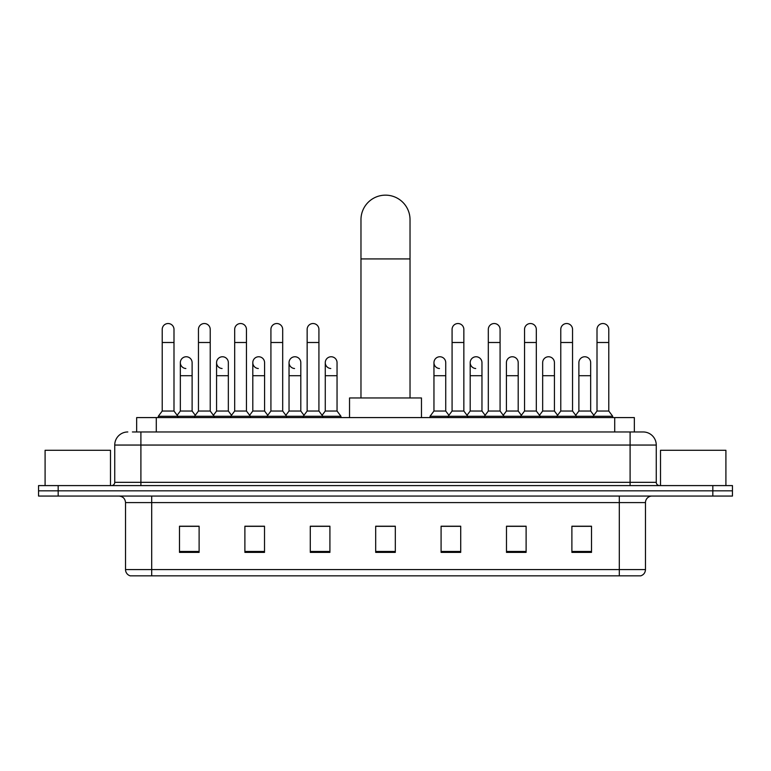 <?xml version="1.0" encoding="UTF-8"?>
<svg xmlns="http://www.w3.org/2000/svg" width="771" height="771" viewBox="0 0 771 771"><rect width="100%" height="100%" fill="white"/><g stroke="black" fill="none" stroke-linecap="round" stroke-linejoin="round"><path stroke-width="1.16" d="M136.66 431.962L136.66 417.583L634.34 417.583L634.34 431.962M132.699 431.962L643.178 431.962A13.078 13.078 0 0 1 656.256 445.05L656.256 482.328C656.429 484.294 657.528 485.383 659.533 485.595M132.4 431.962L140.9 431.962L140.9 445.05L114.744 445.05L114.744 482.328A3.267 3.267 0 0 1 111.467 485.595M127.822 431.962A13.078 13.078 0 0 0 114.744 445.05M58.172 485.595L38.55 485.595L38.55 490.828L58.172 490.828L38.55 490.828L38.55 496.061L58.172 496.061L58.172 490.828L712.828 490.828L58.172 490.828L58.172 485.595L712.828 485.595L712.828 490.828L732.45 490.828L712.828 490.828L712.828 496.061L58.172 496.061M712.828 496.061L732.45 496.061L732.45 485.595L712.828 485.595M656.256 445.05L630.1 445.05L630.1 431.962L643.178 431.962M645.472 569.567C645.288 572.708 643.718 574.8 640.759 575.85L619.306 575.85L619.306 569.567L645.472 569.567L645.472 502.596A6.544 6.544 0 0 1 652.006 496.061M619.306 575.85L130.241 575.85A6.544 6.544 0 0 1 125.528 569.567L125.528 502.596C125.143 498.625 122.965 496.447 118.994 496.061M591.511 552.373L591.511 526.207L571.889 526.207L571.889 552.373L591.511 552.373M526.111 552.373L526.111 526.207L506.489 526.207L506.489 552.373L526.111 552.373M460.711 552.373L460.711 526.207L441.089 526.207L441.089 552.373L460.711 552.373M199.111 552.373L199.111 526.207L179.489 526.207L179.489 552.373L199.111 552.373M264.511 552.373L264.511 526.207L244.889 526.207L244.889 552.373L264.511 552.373M329.911 552.373L329.911 526.207L310.289 526.207L310.289 552.373L329.911 552.373M395.311 552.373L395.311 526.207L375.689 526.207L375.689 552.373L395.311 552.373M523.885 526.342L518.854 526.342M571.889 526.342L591.318 526.342M578.231 526.342L573.2 526.342M324.61 526.342L319.579 526.342M252.146 526.342L247.115 526.342M197.8 526.342L192.769 526.342M179.682 526.342L199.111 526.342M451.421 526.342L446.39 526.342M395.311 526.342L375.689 526.342M329.911 526.342L310.289 526.342M264.511 526.342L244.889 526.342M460.711 526.342L441.089 526.342M526.111 526.342L506.489 526.342M110.494 485.595L110.494 450.283L45.094 450.283L45.094 485.595M360.973 397.961L360.973 219.677A24.527 24.527 0 0 1 385.5 195.15A24.527 24.527 0 0 1 410.027 219.677A24.527 24.527 0 0 0 385.5 195.15M410.027 397.961L410.027 219.677M421.467 417.583L421.467 397.961L349.533 397.961L349.533 417.583M162.218 342.497L173.995 342.497L173.995 411.039L162.218 411.039L162.218 329.419A5.889 5.889 0 0 1 168.483 323.541A5.889 5.889 0 0 1 173.995 329.419A5.889 5.889 0 0 0 168.483 323.541M162.218 411.039L158.296 416.273L158.296 417.583M173.995 411.039L177.918 416.273L158.296 416.273M198.455 411.039L198.455 342.497L210.223 342.497L210.223 411.039L198.455 411.039L194.533 416.273L177.918 416.273L177.918 417.583M198.455 342.497L198.455 329.419A5.889 5.889 0 0 1 204.71 323.541A5.889 5.889 0 0 1 210.223 329.419A5.889 5.889 0 0 0 204.71 323.541M210.223 411.039L214.155 416.273L194.533 416.273L194.533 417.583M234.683 411.039L234.683 342.497L246.46 342.497L246.46 411.039L234.683 411.039L230.76 416.273L214.155 416.273L214.155 417.583M234.683 342.497L234.683 329.419A5.889 5.889 0 0 1 240.938 323.541A5.889 5.889 0 0 1 246.46 329.419A5.889 5.889 0 0 0 240.938 323.541M246.46 411.039L250.382 416.273L230.76 416.273L230.76 417.583M270.92 411.039L270.92 342.497L282.687 342.497L282.687 411.039L270.92 411.039L266.997 416.273L250.382 416.273L250.382 417.583M270.92 342.497L270.92 329.419A5.889 5.889 0 0 1 277.175 323.541A5.889 5.889 0 0 1 282.687 329.419A5.889 5.889 0 0 0 277.175 323.541M282.687 411.039L286.61 416.273L266.997 416.273L266.997 417.583M307.147 411.039L307.147 342.497L318.924 342.497L318.924 411.039L307.147 411.039L303.225 416.273L286.61 416.273L286.61 417.583M307.147 342.497L307.147 329.419A5.889 5.889 0 0 1 313.402 323.541A5.889 5.889 0 0 1 318.924 329.419A5.889 5.889 0 0 0 313.402 323.541M318.924 411.039L322.847 416.273L303.225 416.273L303.225 417.583M337.043 411.039L337.043 375.718L325.266 375.718L325.266 411.039L337.043 411.039L340.965 416.273L322.847 416.273L322.847 417.583M452.076 342.497L463.853 342.497L463.853 411.039L452.076 411.039L452.076 329.419A5.889 5.889 0 0 1 458.331 323.541A5.889 5.889 0 0 1 463.853 329.419A5.889 5.889 0 0 0 458.331 323.541M452.076 411.039L448.153 416.273L448.153 417.583M463.853 411.039L467.775 416.273L430.035 416.273L430.035 417.583M488.313 411.039L488.313 342.497L500.08 342.497L500.08 411.039L488.313 411.039L484.39 416.273L467.775 416.273L467.775 417.583M488.313 342.497L488.313 329.419A5.889 5.889 0 0 1 494.568 323.541A5.889 5.889 0 0 1 500.08 329.419A5.889 5.889 0 0 0 494.568 323.541M500.08 411.039L504.003 416.273L484.39 416.273L484.39 417.583M524.54 411.039L524.54 342.497L536.317 342.497L536.317 411.039L524.54 411.039L520.618 416.273L504.003 416.273L504.003 417.583M524.54 342.497L524.54 329.419A5.889 5.889 0 0 1 530.795 323.541A5.889 5.889 0 0 1 536.317 329.419A5.889 5.889 0 0 0 530.795 323.541M536.317 411.039L540.24 416.273L520.618 416.273L520.618 417.583M560.777 411.039L560.777 342.497L572.545 342.497L572.545 411.039L560.777 411.039L556.845 416.273L540.24 416.273L540.24 417.583M560.777 342.497L560.777 329.419A5.889 5.889 0 0 1 567.032 323.541A5.889 5.889 0 0 1 572.545 329.419A5.889 5.889 0 0 0 567.032 323.541M572.545 411.039L576.467 416.273L556.845 416.273L556.845 417.583M597.005 411.039L597.005 342.497L608.782 342.497L608.782 411.039L597.005 411.039L593.082 416.273L576.467 416.273L576.467 417.583M597.005 342.497L597.005 329.419A5.889 5.889 0 0 1 603.259 323.541A5.889 5.889 0 0 1 608.782 329.419A5.889 5.889 0 0 0 603.259 323.541M608.782 411.039L612.704 416.273L593.082 416.273L593.082 417.583M612.704 416.273L612.704 417.583M185.859 368.519A5.889 5.889 0 0 1 180.337 362.64A5.889 5.889 0 0 1 186.592 356.771A5.889 5.889 0 0 1 192.114 362.64L192.114 375.718L180.337 375.718L180.337 362.64M192.114 375.718L192.114 411.039L180.337 411.039L180.337 375.718M180.337 411.039L177.166 415.27M192.114 411.039L195.285 415.27M222.087 368.519A5.889 5.889 0 0 1 216.574 362.64A5.889 5.889 0 0 1 222.829 356.771A5.889 5.889 0 0 1 228.341 362.64L228.341 375.718L216.574 375.718L216.574 362.64M228.341 375.718L228.341 411.039L216.574 411.039L216.574 375.718M216.574 411.039L213.403 415.27M228.341 411.039L231.512 415.27M258.314 368.519A5.889 5.889 0 0 1 252.801 362.64A5.889 5.889 0 0 1 259.056 356.771A5.889 5.889 0 0 1 264.578 362.64L264.578 375.718L252.801 375.718L252.801 362.64M264.578 375.718L264.578 411.039L252.801 411.039L252.801 375.718M252.801 411.039L249.631 415.27M264.578 411.039L267.749 415.27M294.551 368.519A5.889 5.889 0 0 1 289.038 362.64A5.889 5.889 0 0 1 295.293 356.771A5.889 5.889 0 0 1 300.806 362.64L300.806 375.718L289.038 375.718L289.038 362.64M300.806 375.718L300.806 411.039L289.038 411.039L289.038 375.718M289.038 411.039L285.858 415.27M300.806 411.039L303.976 415.27M330.778 368.519A5.889 5.889 0 0 1 325.266 362.64A5.889 5.889 0 0 1 331.52 356.771A5.889 5.889 0 0 1 337.043 362.64L337.043 375.718M325.266 411.039L322.095 415.27M340.965 416.273L340.965 417.583M439.48 368.519A5.889 5.889 0 0 1 433.957 362.64A5.889 5.889 0 0 1 440.222 356.771A5.889 5.889 0 0 1 445.734 362.64L445.734 375.718L433.957 375.718L433.957 362.64M445.734 375.718L445.734 411.039L433.957 411.039L433.957 375.718M433.957 411.039L430.035 416.273M445.734 411.039L448.905 415.27M475.707 368.519A5.889 5.889 0 0 1 470.194 362.64A5.889 5.889 0 0 1 476.449 356.771A5.889 5.889 0 0 1 481.962 362.64L481.962 375.718L470.194 375.718L470.194 362.64M481.962 375.718L481.962 411.039L470.194 411.039L470.194 375.718M470.194 411.039L467.024 415.27M481.962 411.039L485.142 415.27M506.422 362.64A5.889 5.889 0 0 1 512.686 356.771A5.889 5.889 0 0 1 518.199 362.64L518.199 375.718L506.422 375.718L506.422 362.64M518.199 375.718L518.199 411.039L506.422 411.039L506.422 375.718M506.422 411.039L503.251 415.27M518.199 411.039L521.369 415.27M542.659 362.64A5.889 5.889 0 0 1 548.913 356.771A5.889 5.889 0 0 1 554.426 362.64L554.426 375.718L542.659 375.718L542.659 362.64M554.426 375.718L554.426 411.039L542.659 411.039L542.659 375.718M542.659 411.039L539.488 415.27M554.426 411.039L557.597 415.27M578.886 362.64A5.889 5.889 0 0 1 585.141 356.771A5.889 5.889 0 0 1 590.663 362.64L590.663 375.718L578.886 375.718L578.886 362.64M590.663 375.718L590.663 411.039L578.886 411.039L578.886 375.718M578.886 411.039L575.715 415.27M590.663 411.039L593.834 415.27M725.906 485.595L725.906 450.283L660.506 450.283L660.506 485.595M156.282 431.962L156.282 417.583M614.718 431.962L614.718 417.583M140.9 485.595L140.9 482.328L656.256 482.328M114.744 482.328L140.9 482.328L140.9 445.05L630.1 445.05L630.1 485.595M619.306 496.061L619.306 502.596L125.528 502.596M645.472 502.596L619.306 502.596L619.306 569.567L151.694 569.567L151.694 575.85M125.528 569.567L151.694 569.567L151.694 496.061M395.311 551.458L375.689 551.458M329.911 551.458L310.289 551.458M264.511 551.458L244.889 551.458M199.111 551.458L179.489 551.458M460.711 551.458L441.089 551.458M526.111 551.458L506.489 551.458M591.511 551.458L571.889 551.458M360.973 258.921L410.027 258.921M173.995 342.497L173.995 329.419M210.223 342.497L210.223 329.419M246.46 342.497L246.46 329.419M282.687 342.497L282.687 329.419M318.924 342.497L318.924 329.419M463.853 342.497L463.853 329.419M500.08 342.497L500.08 329.419M536.317 342.497L536.317 329.419M572.545 342.497L572.545 329.419M608.782 342.497L608.782 329.419M325.266 375.718L325.266 362.64"/></g></svg>
